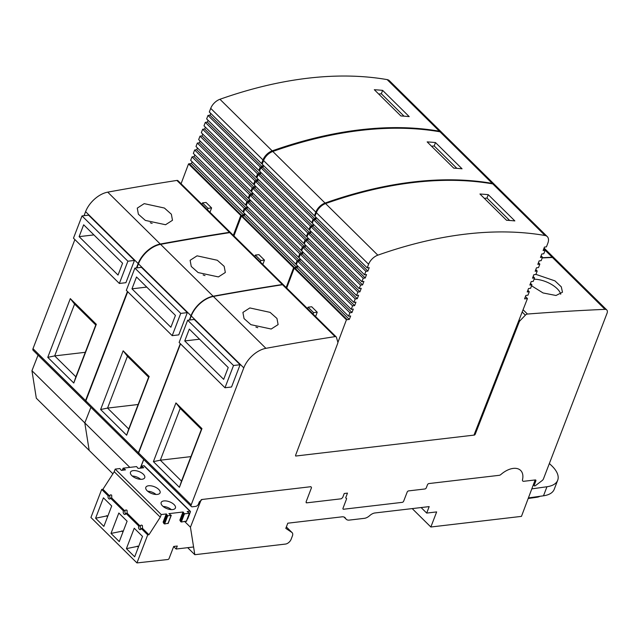 <?xml version="1.0" encoding="UTF-8"?>
<svg xmlns="http://www.w3.org/2000/svg" width="639" height="639" viewBox="0 0 639 639"><rect width="100%" height="100%" fill="white"/><g stroke="black" fill="none" stroke-linecap="round" stroke-linejoin="round"><path stroke-width="0.96" d="M316.337 217.659L315.626 219.512L367.872 271.104L369.198 267.653L367.201 267.885L368.607 264.242A10.528 6.23 -45.4 0 1 377.833 255.169A452.22 267.637 -45.4 0 1 465.847 234.09A452.22 267.637 -45.4 0 1 545.043 235.503A10.528 6.23 -45.4 0 1 547.28 236.606A10.528 6.23 -45.4 0 1 547.847 243.163L546.433 246.854L544.436 247.093L543.118 250.544L545.115 250.304L543.797 253.755L541.792 253.995L540.466 257.445L542.479 257.205L541.161 260.656L539.14 260.896L537.814 264.346L539.843 264.107L538.525 267.557L536.488 267.797L535.163 271.248L537.207 271.016L535.881 274.466L533.837 274.706L532.511 278.157L534.563 277.917L533.245 281.368L531.193 281.607L529.867 285.058L531.928 284.818L530.61 288.269L528.541 288.508L527.215 291.959L529.292 291.719L527.974 295.17L525.889 295.41L524.555 298.884L527.447 298.549L474.146 434.68L474.521 435.055L295.697 456.038A1.582 0.935 134.6 0 1 295.657 455.12L337.727 343.295A2.636 1.558 -45.4 0 0 337.831 342.105L336.433 337.328A2.636 1.558 -45.4 0 0 336.178 336.889A2.636 1.558 -45.4 0 0 335.156 336.609A2.636 1.558 -45.4 0 0 335.076 336.617L282.526 284.73A3347.29 1981.012 134.6 0 0 213.354 296.448A21.662 12.82 134.6 0 0 191.229 315.962L189.687 319.987M337.879 342.504L346.426 319.796L347.233 319.684L294.978 268.092L297.071 267.837L349.325 319.428L347.233 319.684M367.872 271.104L365.867 271.335L364.542 274.794L366.546 274.554L365.228 278.005L363.208 278.245L361.874 281.695L363.903 281.456L362.577 284.906L360.548 285.146L359.214 288.596L361.251 288.365L359.925 291.815L357.88 292.055L356.554 295.506L358.599 295.266L357.273 298.717L355.22 298.956L353.886 302.407L355.947 302.167L354.629 305.618L352.56 305.865L351.226 309.316L353.303 309.068L351.977 312.527L349.892 312.767L348.567 316.217L350.651 315.978L349.325 319.428M525.45 296.568L527.447 298.549M529.292 291.719L527.854 290.298M531.928 284.818L530.498 283.404M534.563 277.917L533.142 276.511M537.207 271.016L535.794 269.618M539.843 264.107L538.437 262.725M542.479 257.205L541.081 255.832M545.115 250.304L543.725 248.938M547.28 236.606L495.033 185.014A10.528 6.23 134.6 0 0 492.789 183.912A452.22 267.637 134.6 0 0 413.593 182.498A452.22 267.637 134.6 0 0 325.586 203.577A10.528 6.23 134.6 0 0 316.353 212.651L314.947 216.294L367.201 267.885M514.842 220.91A452.22 267.637 134.6 0 0 506.519 220.255L479.945 194.008A452.22 267.637 -45.4 0 1 488.26 194.671L514.842 220.91M365.867 271.335L313.621 219.744L315.626 219.512M364.542 274.794L312.287 223.203L313.621 219.744M313.677 224.577L312.974 226.414L365.228 278.005M363.208 278.245L310.953 226.653L312.974 226.414M361.874 281.695L309.627 230.104L310.953 226.653M311.025 231.486L310.322 233.315L362.577 284.906M360.548 285.146L308.294 233.554L310.322 233.315M359.214 288.596L306.96 237.005L308.294 233.554M308.373 238.403L307.671 240.224L359.925 291.815M357.88 292.055L305.634 240.464L307.671 240.224M356.554 295.506L304.3 243.914L305.634 240.464M305.722 245.312L305.027 247.125L357.273 298.717M355.22 298.956L302.966 247.365L305.027 247.125M353.886 302.407L301.64 250.815L302.966 247.365M303.062 252.229L302.375 254.026L354.629 305.618M352.56 305.865L300.306 254.274L302.375 254.026M351.226 309.316L298.972 257.725L300.306 254.274M300.41 259.138L299.723 260.936L351.977 312.527M349.892 312.767L297.646 261.175L299.723 260.936M348.567 316.217L296.312 264.626L297.646 261.175M297.758 266.056L297.071 267.837M346.426 319.796L294.172 268.204L294.978 268.092M294.172 268.204L286.703 288.045M313.078 314.084L313.629 312.639L317.232 312.215L315.594 316.569M317.232 312.215L311.704 306.76L308.102 307.183L313.629 312.639M307.551 308.621L308.102 307.183M509.666 220.471L486.966 198.058L484.354 198.362M488.268 194.671L486.966 198.058M535.921 274.379L554.948 280.872L561.29 286.839L562.48 292.215L556.01 295.49L543.046 292.95L531.56 285.793M534.068 279.227A18.611 8.491 -157.5 0 1 560.699 294.252M474.521 435.055A1.582 0.935 134.6 0 0 475.296 434.041L519.172 322A2.636 1.558 -45.4 0 1 520.002 320.73L525.378 315.155A2.636 1.558 -45.4 0 1 527.351 314.053A2.636 1.558 -45.4 0 1 527.431 314.045A3347.29 1981.012 -45.4 0 1 604.997 309.356A5.264 3.115 -45.4 0 1 606.77 309.947L554.213 258.06A5.264 3.115 134.6 0 0 552.439 257.469A3347.29 1981.012 134.6 0 0 542.199 257.932M606.77 309.947A5.264 3.115 -45.4 0 1 607.05 313.23L543.477 478.835A2.636 1.558 -45.4 0 1 542.128 480.576L535.49 485.6A1.582 0.935 -45.4 0 1 534.611 485.991A1.582 0.935 -45.4 0 1 534.436 485.872A1.582 0.935 -45.4 0 1 534.34 484.897L535.849 480.895A1.318 0.783 134.6 0 0 535.778 480.081A1.318 0.783 134.6 0 0 535.266 479.945L523.772 481.287A2.636 1.558 -45.4 0 1 522.75 481.007A2.636 1.558 134.6 0 0 523.772 481.287L535.163 479.953L521.464 516.376L430.854 527.007L436.653 511.911L426.692 513.077L429.176 506.607L374.957 512.965A7.9 4.673 134.6 0 0 370.005 515.361L369.318 515.937A7.9 4.673 -45.4 0 1 364.374 518.333L349.285 520.098A7.9 4.673 -45.4 0 1 346.226 519.251A7.9 4.673 -45.4 0 1 345.795 518.7L345.507 518.229A7.9 4.673 134.6 0 0 345.076 517.686A7.9 4.673 134.6 0 0 342.009 516.831L287.79 523.197L285.809 528.373L291.855 532.423A5.264 3.115 -45.4 0 1 292.135 532.646A5.264 3.115 -45.4 0 1 292.414 535.921L291.12 539.284A5.264 3.115 -45.4 0 1 285.481 544.069L194.815 554.708L190.438 527.215L201.173 499.786A2.636 1.558 -45.4 0 1 202.156 499.458L310.921 486.694L311.505 487.653L310.921 486.694L202.156 499.458L199.336 501.839L198.481 504.019A2.636 1.558 -45.4 0 1 195.67 506.4L192.355 506.791A2.636 1.558 -45.4 0 1 191.333 506.503A2.636 1.558 -45.4 0 1 191.189 504.866L243.786 367.848A21.662 12.82 -45.4 0 1 265.904 348.335A3347.29 1981.012 -45.4 0 1 335.076 336.617M522.75 481.007A2.636 1.558 -45.4 0 1 522.502 479.729A19.098 11.302 134.6 0 0 520.665 470.464A19.098 11.302 134.6 0 0 513.253 468.403A19.098 11.302 134.6 0 0 500.944 474.473A2.636 1.558 -45.4 0 1 499.251 475.312L428.897 483.563L499.251 475.312A2.636 1.558 134.6 0 0 500.944 474.473A19.098 11.302 -45.4 0 1 513.253 468.403A19.098 11.302 -45.4 0 1 520.665 470.464A19.098 11.302 -45.4 0 1 522.502 479.729A2.636 1.558 134.6 0 0 522.75 481.007M428.897 483.563A1.318 0.783 134.6 0 0 427.483 484.753L426.309 487.789L427.483 484.753A1.318 0.783 -45.4 0 1 428.897 483.563M426.309 487.789A1.318 0.783 -45.4 0 1 424.903 488.979L408.585 490.896L424.903 488.979A1.318 0.783 134.6 0 0 426.309 487.789M408.585 490.896A1.318 0.783 134.6 0 0 407.179 492.086L403.664 501.16L407.179 492.086A1.318 0.783 -45.4 0 1 408.585 490.896M403.664 501.16A1.318 0.783 -45.4 0 1 402.25 502.35L343.582 509.235L402.25 502.35A1.318 0.783 134.6 0 0 403.664 501.16M343.582 509.235A1.318 0.783 -45.4 0 1 343.071 509.091A1.318 0.783 -45.4 0 1 342.999 508.277L346.522 498.995L342.999 508.277A1.318 0.783 134.6 0 0 343.071 509.091A1.318 0.783 134.6 0 0 343.582 509.235M346.522 498.995A1.054 0.623 134.6 0 0 346.466 498.34A1.054 0.623 134.6 0 0 346.17 498.228A1.054 0.623 -45.4 0 1 345.875 498.108A1.054 0.623 -45.4 0 1 345.819 497.454L347.48 493.116L345.819 497.454A1.054 0.623 134.6 0 0 345.875 498.108A1.054 0.623 134.6 0 0 346.17 498.22A1.054 0.623 -45.4 0 1 346.466 498.34A1.054 0.623 -45.4 0 1 346.522 498.995M344.229 493.5L347.48 493.116L344.229 493.5L342.656 497.597L344.229 493.5M342.656 497.597L341.25 498.795L306.656 502.853L341.25 498.795L342.656 497.597M306.145 502.709L306.656 502.853L306.081 501.887L306.656 502.853L306.137 502.701M311.505 487.653L306.081 501.887L311.505 487.653M180.517 343.862L138.631 452.971A2.636 1.558 134.6 0 0 138.775 454.617L191.333 506.503M224.984 387.761L231.55 386.986L240.096 364.733L194.232 319.452L187.658 320.219L179.12 342.472L224.984 387.761L233.523 365.508L187.658 320.219M153.4 461.638L175.941 402.921L201.956 428.609L179.415 487.325L153.4 461.638L160.325 460.2L180.214 408.385L175.941 402.921M336.178 336.889L283.62 285.002A2.636 1.558 134.6 0 0 282.598 284.714A2.636 1.558 134.6 0 0 282.526 284.73M249.841 307.942L270.089 312.367L276.959 318.462L278.117 324.588L271.2 329.029L250.919 324.676L244.05 318.589L242.908 312.415L249.841 307.942M228.219 367.529L189.296 329.093L184.751 340.938L223.674 379.374L228.219 367.529M240.096 364.733L233.523 365.508M184.751 340.938L199.536 339.205M180.214 408.385L201.405 429.296L181.508 481.119L160.325 460.2L190.917 456.613M201.405 429.296L201.956 428.609M181.508 481.119L179.415 487.325M161.228 514.547L115.196 469.098L119.884 468.547L121.354 470.384L125.508 469.849L123.255 468.155L136.61 466.59L138.08 468.419L143.735 467.756L141.387 466.119L143.871 465.735A1.054 0.623 134.6 0 1 144.278 465.847L190.31 511.296A1.054 0.623 -45.4 0 0 189.903 511.184L187.163 511.551L189.416 513.245L184.455 513.828L182.986 511.999L168.936 513.644L171.1 515.393L167.73 515.785L166.26 513.956L161.228 514.547L160.301 517.127L148.951 534.739L147.713 534.883L136.954 562.927L167.937 559.5A1.054 0.623 -45.4 0 0 169.063 558.542L173.696 546.457L177.283 546.041L176.132 549.029L193.585 546.984M190.31 511.296A1.054 0.623 -45.4 0 1 190.366 511.951L187.73 518.828M166.26 513.956L163.113 522.159L164.582 523.988L168.073 523.269M157.33 494.418A7.636 3.658 21 0 0 160.077 492.829A7.636 3.658 21 0 0 156.747 487.9A7.636 3.658 21 0 0 148.567 485.768A7.636 3.658 21 0 0 145.82 487.357A7.636 3.658 21 0 0 149.151 492.294A7.636 3.658 21 0 0 157.33 494.418M133.224 470.624A7.636 3.658 21 0 0 130.476 472.213A7.636 3.658 21 0 0 133.807 477.141A7.636 3.658 21 0 0 141.986 479.266A7.636 3.658 21 0 0 144.733 477.684A7.636 3.658 21 0 0 141.403 472.748A7.636 3.658 21 0 0 133.224 470.624M172.674 509.571A7.636 3.658 21 0 0 175.421 507.981A7.636 3.658 21 0 0 172.091 503.053A7.636 3.658 21 0 0 163.911 500.92A7.636 3.658 21 0 0 161.164 502.51A7.636 3.658 21 0 0 164.487 507.438A7.636 3.658 21 0 0 172.674 509.571M115.196 469.098L114.205 471.686L160.229 517.135M114.245 471.726L102.919 489.29L101.689 489.434L90.922 517.478L136.954 562.927M148.951 534.739L142.537 528.405L142.385 525.45L141.323 525.082L140.021 525.921L127.193 513.253L127.041 510.297L125.979 509.93L124.677 510.769L111.753 498.013L110.523 498.156A2.029 1.318 -96.7 0 1 109.596 499.019A2.029 1.318 -96.7 0 1 108.279 498.013A2.029 1.318 -96.7 0 1 108.191 495.856L109.429 495.712L102.919 489.29M111.753 498.013L111.697 495.145L110.723 494.802L109.429 495.712M110.387 498.436A2.029 1.318 83.3 0 1 109.9 495.656A2.029 1.318 83.3 0 1 110.779 494.802M110.523 498.156L123.439 510.912L124.677 510.769M125.699 513.956A2.205 1.43 83.3 0 1 125.084 510.857A2.205 1.43 83.3 0 1 126.051 509.922L125.979 509.93M123.439 510.912A2.205 1.43 -96.7 0 0 123.383 511.056A2.205 1.43 -96.7 0 0 123.479 513.397A2.205 1.43 -96.7 0 0 124.901 514.491A2.205 1.43 -96.7 0 0 125.907 513.556A2.205 1.43 -96.7 0 0 125.963 513.397L127.193 513.253M147.713 534.883L141.307 528.549A2.205 1.43 -96.7 0 1 141.251 528.701A2.205 1.43 -96.7 0 1 140.245 529.643A2.205 1.43 -96.7 0 1 138.815 528.549A2.205 1.43 -96.7 0 1 138.727 526.209A2.205 1.43 -96.7 0 1 138.783 526.065L125.963 513.397M108.191 495.856L101.689 489.434M103.422 497.813L95.594 518.221L103.869 526.392L111.705 505.984L103.422 497.813M118.83 513.021L110.994 533.429L119.269 541.6L127.105 521.192L118.83 513.021M134.23 528.229L126.402 548.637L134.677 556.809L142.513 536.401L134.23 528.229M138.783 526.065L140.021 525.921M141.043 529.1A2.205 1.43 83.3 0 1 140.428 526.009A2.205 1.43 83.3 0 1 141.395 525.074L141.323 525.082M142.537 528.405L141.307 528.549M176.132 549.029L173.656 546.577M95.594 518.221L107.967 515.705M106.457 515.697L107.552 516.783M110.994 533.429L123.375 530.921M121.857 530.905L122.96 531.991M126.402 548.637L138.775 546.129M137.265 546.113L138.359 547.2M182.986 511.999L179.839 520.194L181.308 522.023L186.388 521.12M143.679 459.457L140.276 468.163M412.203 508.596L430.854 527.007M421.101 507.55L426.692 513.077M187.69 547.671L194.815 554.708M184.775 521.616L190.438 527.215M163.792 506.983L163.233 506.559M163.272 506.463A7.372 3.53 -159 0 1 171.332 509.61M148.448 491.83L147.825 491.359M147.865 491.255A7.372 3.53 -159 0 1 155.996 494.466M133.104 476.686L132.417 476.159M132.465 476.047A7.372 3.53 -159 0 1 140.66 479.314M286.176 287.526L293.644 267.677L294.451 267.573L242.197 215.982L244.29 215.726L296.544 267.318L294.451 267.573M297.231 265.536L296.544 267.318M296.544 264.019L295.785 264.107L297.119 260.656L244.865 209.065L246.942 208.817L299.196 260.408L297.119 260.656M299.883 258.619L299.196 260.408M299.212 257.11L298.445 257.205L299.779 253.747L247.525 202.156L249.593 201.916L301.848 253.507L299.779 253.747M302.535 251.71L301.848 253.507M301.872 250.208L301.113 250.296L302.439 246.846L250.192 195.254L252.245 195.015L304.499 246.606L302.439 246.846M305.194 244.793L304.499 246.606M304.531 243.307L303.773 243.395L305.107 239.937L252.852 188.345L254.897 188.106L307.143 239.697L305.107 239.937M307.846 237.884L307.143 239.697M307.199 236.398L306.432 236.486L307.766 233.035L255.512 181.444L257.541 181.204L309.795 232.796L307.766 233.035M310.498 230.967L309.795 232.796M309.859 229.497L309.1 229.585L310.426 226.134L258.18 174.543L260.193 174.303L312.447 225.894L310.426 226.134M313.15 224.049L312.447 225.894M312.519 222.588L311.76 222.676L313.094 219.225L260.84 167.634L262.845 167.402L315.099 218.993L313.094 219.225M315.81 217.14L315.099 218.993M315.187 215.686L314.42 215.774L315.826 212.132A10.528 6.23 -45.4 0 1 325.059 203.058A452.22 267.637 -45.4 0 1 413.066 181.979A452.22 267.637 -45.4 0 1 492.262 183.393A10.528 6.23 -45.4 0 1 494.506 184.495A10.528 6.23 -45.4 0 1 494.754 184.767M494.506 184.495L442.252 132.904A10.528 6.23 134.6 0 0 440.007 131.802A452.22 267.637 134.6 0 0 360.811 130.388A452.22 267.637 134.6 0 0 272.805 151.467A10.528 6.23 134.6 0 0 263.572 160.541L262.174 164.183L314.42 215.774M462.061 168.8A452.22 267.637 134.6 0 0 453.746 168.137L427.164 141.898A452.22 267.637 -45.4 0 1 435.486 142.561L462.061 168.8M263.556 165.549L262.845 167.402M311.76 222.676L259.506 171.084L260.84 167.634M260.904 172.458L260.193 174.303M309.1 229.585L256.846 177.993L258.18 174.543M258.244 179.375L257.541 181.204M306.432 236.486L254.186 184.895L255.512 181.444M255.592 186.292L254.897 188.106M303.773 243.395L251.518 191.804L252.852 188.345M252.94 193.202L252.245 195.015M301.113 250.296L248.859 198.705L250.192 195.254M250.288 200.119L249.593 201.916M298.445 257.205L246.199 205.614L247.525 202.156M247.628 207.028L246.942 208.817M295.785 264.107L243.531 212.515L244.865 209.065M244.977 213.945L244.29 215.726M293.644 267.677L241.39 216.086L242.197 215.982M241.39 216.086L233.93 235.935M260.297 261.966L260.848 260.528L264.458 260.105L262.813 264.458M264.458 260.105L258.931 254.649L255.32 255.073L260.848 260.528M254.769 256.511L255.32 255.073M456.885 168.361L434.185 145.948L431.573 146.251M435.486 142.561L434.185 145.948M189.36 320.019L191.005 315.738A21.662 12.82 -45.4 0 1 213.13 296.224A3347.29 1981.012 -45.4 0 1 282.302 284.507A2.636 1.558 -45.4 0 1 282.374 284.499A2.636 1.558 -45.4 0 1 283.397 284.778A2.636 1.558 -45.4 0 1 283.5 284.898M542.287 257.701A3347.29 1981.012 -45.4 0 1 552.216 257.245A5.264 3.115 -45.4 0 1 553.989 257.837A5.264 3.115 -45.4 0 1 554.093 257.948M138.671 454.497A2.636 1.558 -45.4 0 1 138.551 454.393A2.636 1.558 -45.4 0 1 138.407 452.755L180.294 343.638M283.397 284.778L230.839 232.892A2.636 1.558 134.6 0 0 229.824 232.604A2.636 1.558 134.6 0 0 229.744 232.62A3347.29 1981.012 134.6 0 0 160.573 244.338A21.662 12.82 134.6 0 0 138.447 263.843L136.906 267.869M127.736 291.751L85.858 400.861A2.636 1.558 134.6 0 0 85.993 402.498L138.551 454.393M172.203 335.651L178.776 334.876L187.315 312.623L141.451 267.342L134.877 268.108L126.338 290.362L172.203 335.651L180.741 313.398L134.877 268.108M100.619 409.527L123.159 350.803L149.175 376.499L126.634 435.215L100.619 409.527L107.544 408.089L127.441 356.266L123.159 350.803M197.06 255.832L217.308 260.257L224.177 266.351L225.335 272.478L218.418 276.919L198.138 272.565L191.269 266.479L190.126 260.305L197.06 255.832M175.445 315.418L136.514 276.983L131.969 288.828L170.893 327.256L175.445 315.418M187.315 312.623L180.741 313.398M131.969 288.828L146.754 287.087M127.441 356.266L148.623 377.186L128.735 429.009L107.544 408.089L138.136 404.503M148.623 377.186L149.175 376.499M128.735 429.009L126.634 435.215M38.044 355.156L31.95 370.724L36.319 398.217L89.18 450.407L84.803 422.914L90.898 407.347L84.803 422.914L89.18 450.407L112.895 473.819M140.388 468.147L143.759 459.529M31.95 370.724L129.845 467.381M549.356 463.523L551.593 465.639A31.591 15.144 -159 0 1 557.695 480.256A31.591 15.144 -159 0 1 546.968 486.742L531.808 488.875M528.405 497.925L543.493 495.8A31.591 15.144 21 0 0 554.221 489.314L557.695 480.256M528.189 498.484L536.76 497.278A15.608 7.476 21 0 0 539.963 496.303M233.323 235.336L240.791 215.495L188.537 163.903L181.069 183.744M241.59 215.383L243.691 215.127L191.436 163.536L189.344 163.792L241.59 215.383L240.791 215.495M243.691 215.127L244.37 213.346M244.258 208.466L246.342 208.226L194.088 156.635L192.012 156.874L244.258 208.466L242.932 211.916L243.802 211.821M246.342 208.226L247.029 206.429M246.926 201.565L248.986 201.317L196.74 149.726L194.671 149.973L246.926 201.565L245.592 205.015L246.462 204.911M248.986 201.317L249.681 199.52M249.585 194.655L251.638 194.416L199.384 142.824L197.331 143.064L249.585 194.655L248.251 198.114L249.13 198.01M251.638 194.416L252.333 192.603M252.245 187.754L254.29 187.515L202.036 135.923L199.999 136.163L252.245 187.754L250.919 191.205L251.79 191.101M254.29 187.515L254.985 185.693M254.913 180.845L256.942 180.613L204.688 129.022L202.659 129.254L254.913 180.845L253.579 184.304L254.45 184.2M256.942 180.613L257.645 178.776M257.573 173.944L259.586 173.704L207.34 122.113L205.319 122.353L257.573 173.944L256.239 177.394L257.118 177.291M259.586 173.704L260.297 171.867M260.233 167.035L262.238 166.803L209.983 115.212L207.987 115.443L260.233 167.035L258.907 170.493L259.777 170.389M262.238 166.803L262.948 164.95M439.4 131.203L387.154 79.611A10.528 6.23 134.6 0 1 389.391 80.714L441.645 132.305A10.528 6.23 -45.4 0 0 439.4 131.203A452.22 267.637 -45.4 0 0 360.204 129.789A452.22 267.637 -45.4 0 0 272.198 150.868A10.528 6.23 -45.4 0 0 262.972 159.942L261.567 163.584L262.437 163.48M387.154 79.611A452.22 267.637 134.6 0 0 307.958 78.198A452.22 267.637 134.6 0 0 219.944 99.277A10.528 6.23 134.6 0 0 210.718 108.35L209.312 111.993L261.567 163.584M409.208 116.61A452.22 267.637 134.6 0 0 400.885 115.955L374.31 89.708A452.22 267.637 -45.4 0 1 382.625 90.371L409.208 116.61M209.983 115.212L210.694 113.359M207.987 115.443L206.653 118.902L258.907 170.493M207.34 122.113L208.042 120.276M205.319 122.353L203.993 125.803L256.239 177.394M204.688 129.022L205.391 127.185M202.659 129.254L201.325 132.712L253.579 184.304M202.036 135.923L202.739 134.102M199.999 136.163L198.665 139.614L250.919 191.205M199.384 142.824L200.079 141.011M197.331 143.064L196.005 146.523L248.251 198.114M196.74 149.726L197.427 147.928M194.671 149.973L193.337 153.424L245.592 205.015M194.088 156.635L194.775 154.838M192.012 156.874L190.678 160.325L242.932 211.916M191.436 163.536L192.123 161.755M189.344 163.792L188.537 163.903M211.597 207.915L207.994 208.338L202.467 202.882L206.07 202.459L211.597 207.915L209.959 212.268M202.467 202.882L201.908 204.328M207.994 208.338L207.435 209.784M378.719 94.061L381.331 93.757L404.032 116.17M381.331 93.757L382.625 90.371M136.466 267.925L138.152 263.548A21.662 12.82 -45.4 0 1 160.269 244.034A3347.29 1981.012 -45.4 0 1 229.441 232.316A2.636 1.558 -45.4 0 1 229.521 232.308A2.636 1.558 -45.4 0 1 230.543 232.588A2.636 1.558 -45.4 0 1 230.671 232.756M85.866 402.338A2.636 1.558 -45.4 0 1 85.698 402.203A2.636 1.558 -45.4 0 1 85.554 400.565L127.441 291.448M230.543 232.588L177.985 180.701A2.636 1.558 134.6 0 0 176.963 180.422A2.636 1.558 134.6 0 0 176.891 180.43A3347.29 1981.012 134.6 0 0 107.719 192.147A21.662 12.82 134.6 0 0 85.594 211.661L84.052 215.686M85.698 402.203L33.14 350.316A2.636 1.558 134.6 0 1 32.996 348.67L74.883 239.561M82.024 215.926L88.597 215.151L134.462 260.432L125.915 282.686L119.349 283.46L73.477 238.171L82.024 215.926L127.888 261.207L119.349 283.46M70.306 298.621L47.765 357.345L73.781 383.033L96.321 324.308L70.306 298.621L74.579 304.084L54.69 355.899L75.873 376.818L95.77 325.003L74.579 304.084M165.557 224.728L172.482 220.295L171.364 214.225L164.407 208.042L144.206 203.641L137.273 208.114L138.367 214.225L145.333 220.407L165.557 224.728M83.661 224.792L122.584 263.228L118.039 275.074L79.116 236.638L83.661 224.792M127.888 261.207L134.462 260.432M93.893 234.904L79.116 236.638M47.765 357.345L54.69 355.899L85.283 352.313M96.321 324.308L95.77 325.003M73.781 383.033L75.873 376.818M492.789 183.912L545.043 235.503M325.586 203.577L377.833 255.169M368.607 264.242L316.353 212.651M604.997 309.356L552.439 257.469M527.431 314.045L523.061 309.739M265.904 348.335L213.354 296.448M243.786 367.848L191.229 315.962M138.631 452.971L191.189 504.866M535.849 480.895L535.091 480.145M533.581 484.154L534.34 484.897M525.378 315.155L522.183 312M519.108 319.843L520.002 320.73M519.172 322L518.517 321.361M474.649 433.402L475.296 434.041M166.659 514.163L163.512 522.359M189.903 511.184L143.871 465.735M123.359 468.643L122.76 470.216M141.682 466.494L141.083 468.067M183.385 512.198L180.238 520.394M180.51 521.616L183.657 513.421M184.455 513.828L181.308 522.023M186.268 521.44L189.416 513.245M167.953 523.589L171.1 515.393M167.73 515.785L164.582 523.988M163.784 523.581L166.931 515.377M344.141 517.071L345.795 518.7M345.507 518.229L344.525 517.263M291.855 532.423L286.344 526.975M440.007 131.802L492.262 183.393M272.805 151.467L325.059 203.058M315.826 212.132L263.572 160.541M213.13 296.224L160.573 244.338M191.005 315.738L138.447 263.843M85.858 400.861L138.407 452.755M552.216 257.245L543.749 248.883M282.302 284.507L229.744 232.62M543.493 495.8L546.968 486.742M536.76 497.278L536.976 496.719M272.198 150.868L219.944 99.277M262.972 159.942L210.718 108.35M107.719 192.147L160.269 244.034M138.152 263.548L85.594 211.661M32.996 348.67L85.554 400.565M176.891 180.43L229.441 232.316M533.341 484.793L534.436 485.872M122.297 470.272L123.063 468.267M140.612 468.123L141.387 466.119M186.46 521.328L189.607 513.133M168.137 523.477L171.284 515.282M346.226 519.251L343.942 516.999M292.135 532.646L286.352 526.935M257.781 327.711L255.896 327.048M544.069 248.044L553.989 257.837M204.999 275.601L203.114 274.938M152.146 223.41L150.261 222.755"/></g></svg>
